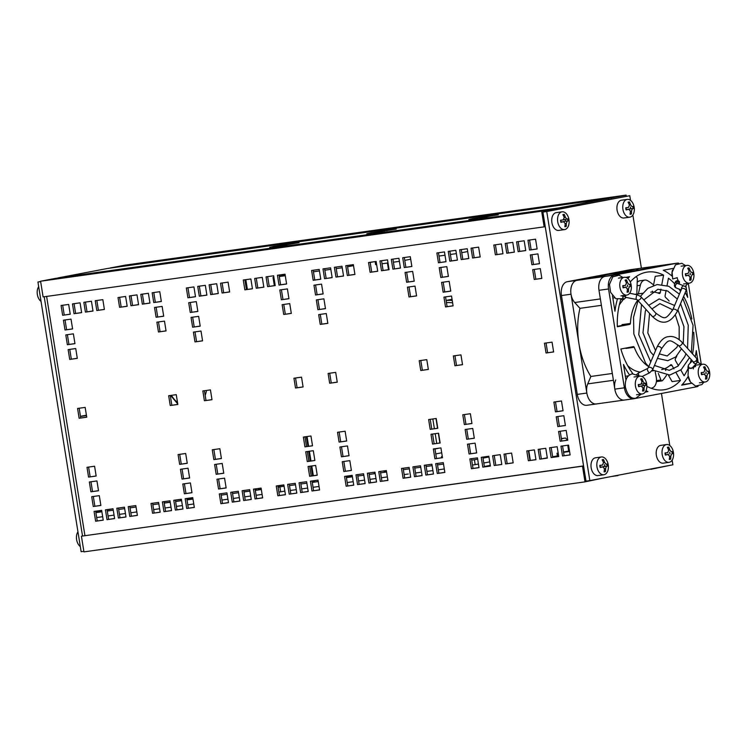 <?xml version="1.0" encoding="UTF-8"?>
<svg xmlns="http://www.w3.org/2000/svg" width="747" height="747" viewBox="0 0 747 747"><rect width="100%" height="100%" fill="white"/><g stroke="black" fill="none" stroke-linecap="round" stroke-linejoin="round"><path stroke-width="1.12" d="M474.252 218.936L468.864 219.525L472.972 218.6L498.277 214.809L474.233 218.656M372.221 233.195L366.824 233.783L370.942 232.859L396.246 229.068L372.193 232.915M275.045 246.771L269.658 247.36L273.766 246.435L299.071 242.644L275.045 246.771M617.872 475.269L636.509 471.721M650.796 469.004L644.316 470.236M585.004 481.862L582.492 466.175L81.432 536.187L83.944 551.884L585.004 481.862L603.585 477.996M617.928 475.596L611.391 476.511M110.182 268.098L611.223 197.955L611.391 199.019M608.908 199.486L608.74 198.431L107.68 268.444L57.986 277.912L559.045 207.899L559.214 208.955M556.73 209.431L556.562 208.366L55.502 278.388L40.59 281.227L43.102 296.914L545.254 226.696M81.432 536.187L583.575 465.923M626.303 196.2L626.126 195.116L125.076 265.138L110.164 267.977M556.562 208.366L541.65 211.205L40.59 281.227M626.126 195.116L611.223 197.955M669.433 465.456L650.842 469.321M582.492 466.175L583.584 465.969M608.74 198.431L559.045 207.899M541.65 211.205L544.161 226.901M74.037 313.703L72.468 303.898L80.06 302.834L81.628 312.638L74.037 313.703L81.619 312.563M74.065 303.674L75.624 313.395M119.585 307.334L118.017 297.53L125.608 296.466L127.177 306.279L119.585 307.334L127.167 306.195M119.623 297.306L121.173 307.036M130.977 305.747L129.399 295.943L137 294.878L138.569 304.683L130.977 305.747L138.55 304.608M131.005 295.719L132.564 305.439M107.017 519.632L105.448 509.827L113.04 508.772L114.608 518.577L107.017 519.632L114.599 518.493M107.054 509.603L108.614 519.333M118.409 518.044L116.84 508.24L124.432 507.176L126 516.98L118.409 518.044L125.991 516.905M118.437 508.016L119.996 517.746M85.419 312.115L83.851 302.302L91.442 301.246L93.011 311.051L85.419 312.115L93.001 310.967M85.457 302.077L87.016 311.807M152.575 513.273L150.997 503.469L158.588 502.404L160.166 512.209L152.575 513.273L160.147 512.134M152.603 503.245L154.162 512.965M163.957 511.676L162.388 501.872L169.98 500.807L171.549 510.621L163.957 511.676L171.539 510.537M163.995 501.648L165.554 511.378M170.241 405.528L168.673 395.723L176.264 394.659L177.833 404.472L170.241 405.528L177.823 404.388M170.279 395.499L171.829 405.229M186.731 508.492L185.163 498.688L192.754 497.633L194.323 507.437L186.731 508.492L194.313 507.353M186.769 498.464L188.328 508.193M184.378 493.786L182.81 483.981L190.401 482.917L191.97 492.731L184.378 493.786L191.96 492.647M184.406 483.757L185.966 493.487M182.025 479.079L180.447 469.275L188.048 468.21L189.617 478.015L182.025 479.079L189.598 477.94M182.053 469.051L183.613 478.771M179.663 464.373L178.094 454.559L185.686 453.504L187.254 463.308L179.663 464.373L187.245 463.224M179.7 454.335L181.26 464.064M158.457 331.985L156.889 322.172L164.48 321.117L166.049 330.921L158.457 331.985L166.039 330.846M158.495 321.948L160.054 331.677M142.36 304.15L140.791 294.346L148.382 293.291L149.951 303.095L142.36 304.15L149.942 303.011M142.397 294.122L143.956 303.852M156.104 317.27L154.536 307.465L162.127 306.41L163.696 316.214L156.104 317.27L163.686 316.13M156.142 307.241L157.692 316.971M153.751 302.563L152.183 292.759L159.774 291.694L161.343 301.499L153.751 302.563L161.324 301.424M153.779 292.535L155.339 302.264M175.349 510.089L173.78 500.285L181.372 499.22L182.94 509.024L175.349 510.089L182.922 508.95M175.377 500.06L176.936 509.781M79.145 418.264L77.567 408.45L85.158 407.395L86.736 417.2L79.145 418.264L86.717 417.125M79.173 408.226L80.732 417.956M95.635 521.229L94.066 511.424L101.657 510.36L103.226 520.164L95.635 521.229L103.217 520.089M95.663 511.2L97.222 520.92M93.282 506.513L91.704 496.708L99.295 495.653L100.873 505.458L93.282 506.513L100.854 505.374M93.31 496.484L94.869 506.214M90.919 491.806L89.351 482.002L96.942 480.937L98.511 490.751L90.919 491.806L98.501 490.667M90.957 481.778L92.516 491.507M88.566 477.1L86.997 467.295L94.589 466.231L96.158 476.035L88.566 477.1L96.148 475.96M88.594 467.071L90.154 476.791M69.714 359.419L68.145 349.615L75.736 348.55L77.305 358.364L69.714 359.419L77.296 358.28M69.751 349.391L71.31 359.12M67.361 344.712L65.792 334.908L73.383 333.844L74.952 343.648L67.361 344.712L74.943 343.573M67.389 334.684L68.948 344.414M65.008 330.006L63.43 320.192L71.021 319.137L72.599 328.941L65.008 330.006L72.58 328.867M65.036 319.968L66.595 329.698M62.645 315.29L61.077 305.486L68.668 304.431L70.237 314.235L62.645 315.29L70.227 314.151M62.683 305.262L64.242 314.991M129.801 516.457L128.223 506.643L135.814 505.588L137.392 515.393L129.801 516.457L137.373 515.318M129.829 506.419L131.388 516.149M96.811 310.519L95.242 300.714L102.834 299.65L104.403 309.454L96.811 310.519L104.393 309.379M96.839 300.49L98.399 310.22M199.3 296.195L197.731 286.39L205.322 285.335L206.891 295.14L199.3 296.195L206.882 295.056M199.328 286.166L200.887 295.896M244.848 289.836L243.279 280.022L250.871 278.967L252.439 288.772L244.848 289.836L252.43 288.697M244.885 279.798L246.445 289.528M256.24 288.239L254.671 278.435L262.262 277.37L263.831 287.184L256.24 288.239L263.822 287.1M256.268 278.211L257.827 287.94M232.289 502.133L230.711 492.329L238.302 491.265L239.88 501.069L232.289 502.133L239.862 500.994M232.317 492.105L233.876 501.825M243.671 500.537L242.103 490.732L249.694 489.677L251.263 499.482L243.671 500.537L251.253 499.398M243.709 490.508L245.259 500.238M210.691 294.607L209.113 284.803L216.705 283.739L218.283 293.543L210.691 294.607L218.264 293.468M210.719 284.579L212.279 294.299M277.837 495.765L276.269 485.961L283.86 484.896L285.429 494.71L277.837 495.765L285.419 494.626M277.865 485.737L279.425 495.466M289.22 494.178L287.651 484.364L295.242 483.309L296.811 493.113L289.22 494.178L296.802 493.039M289.257 484.149L290.816 493.87M295.504 388.029L293.935 378.215L301.527 377.16L303.095 386.965L295.504 388.029L303.086 386.89M295.541 377.991L297.101 387.721M312.003 490.994L310.425 481.189L318.017 480.125L319.595 489.929L312.003 490.994L319.576 489.855M312.031 480.965L313.591 490.686M309.641 476.287L308.072 466.473L315.664 465.418L317.232 475.223L309.641 476.287L317.223 475.139M309.678 466.249L311.238 475.979M307.288 461.571L305.719 451.767L313.31 450.702L314.879 460.516L307.288 461.571L314.87 460.432M307.316 451.543L308.875 461.272M304.935 446.865L303.357 437.06L310.948 435.996L312.526 445.8L304.935 446.865L312.507 445.726M304.963 436.836L306.522 446.557M283.729 314.478L282.151 304.673L289.743 303.609L291.321 313.413L283.729 314.478L291.302 313.338M283.757 304.449L285.317 314.179M267.622 286.652L266.053 276.848L273.645 275.783L275.213 285.587L267.622 286.652L275.204 285.513M267.659 276.623L269.219 286.344M281.367 299.771L279.798 289.967L287.39 288.902L288.958 298.707L281.367 299.771L288.949 298.632M281.404 289.743L282.964 299.463M279.014 285.055L277.445 275.251L285.037 274.196L286.605 284L279.014 285.055L286.596 283.916M279.042 275.027L280.601 284.756M300.611 492.581L299.043 482.777L306.634 481.712L308.203 491.526L300.611 492.581L308.194 491.442M300.639 482.553L302.199 492.282M204.407 400.756L202.839 390.952L210.43 389.887L211.999 399.692L204.407 400.756L211.98 399.617M204.435 390.728L205.995 400.457M220.897 503.721L219.329 493.916L226.92 492.852L228.489 502.666L220.897 503.721L228.479 502.582M220.925 493.692L222.485 503.422M218.544 489.014L216.966 479.21L224.567 478.145L226.136 487.95L218.544 489.014L226.117 487.875M218.572 478.986L220.132 488.706M216.182 474.308L214.613 464.494L222.204 463.439L223.773 473.243L216.182 474.308L223.764 473.168M216.219 464.27L217.779 474M213.829 459.592L212.26 449.787L219.851 448.723L221.42 458.537L213.829 459.592L221.411 458.453M213.866 449.563L215.416 459.293M194.976 341.921L193.408 332.107L200.999 331.052L202.577 340.856L194.976 341.921L202.558 340.781M195.014 331.892L196.573 341.612M192.623 327.205L191.055 317.4L198.646 316.345L200.215 326.15L192.623 327.205L200.205 326.065M192.661 317.176L194.211 326.906M190.27 312.498L188.702 302.694L196.293 301.629L197.862 311.434L190.27 312.498L197.843 311.359M190.298 302.47L191.858 312.199M187.908 297.792L186.339 287.987L193.931 286.923L195.509 296.727L187.908 297.792L195.49 296.652M187.945 287.763L189.505 297.483M255.063 498.949L253.494 489.145L261.086 488.08L262.655 497.885L255.063 498.949L262.636 497.81M255.091 488.921L256.651 498.651M222.074 293.02L220.505 283.206L228.096 282.151L229.665 291.956L222.074 293.02L229.656 291.872M222.111 282.982L223.661 292.712M324.562 278.696L322.993 268.892L330.585 267.828L332.154 277.632L324.562 278.696L332.144 277.557M324.6 268.668L326.159 278.388M370.11 272.328L368.542 262.524L376.133 261.459L377.711 271.264L370.11 272.328L377.693 271.189M370.148 262.3L371.707 272.029M381.502 270.741L379.934 260.927L387.525 259.872L389.094 269.676L381.502 270.741L389.084 269.602M381.53 260.703L383.09 270.433M357.552 484.626L355.983 474.821L363.574 473.757L365.143 483.57L357.552 484.626L365.124 483.486M357.58 474.597L359.139 484.327M368.934 483.038L367.365 473.234L374.957 472.169L376.525 481.974L368.934 483.038L376.516 481.899M368.971 473.01L370.531 482.73M335.954 277.1L334.385 267.295L341.977 266.231L343.545 276.045L335.954 277.1L343.527 275.96M335.982 267.071L337.541 276.801M403.1 478.267L401.531 468.453L409.123 467.398L410.691 477.202L403.1 478.267L410.682 477.118M403.128 468.229L404.687 477.959M414.492 476.67L412.914 466.866L420.505 465.801L422.083 475.615L414.492 476.67L422.064 475.531M414.52 466.642L416.079 476.371M420.766 370.521L419.198 360.717L426.789 359.652L428.358 369.457L420.766 370.521L428.348 369.382M420.804 360.493L422.363 370.223A45.698 35.24 79.2 0 1 422.354 370.185M437.266 473.486L435.688 463.682L443.288 462.617L444.857 472.431L437.266 473.486L444.838 472.347M437.294 463.457L438.853 473.187M434.903 458.779L433.335 448.975L440.926 447.911L442.495 457.715L434.903 458.779L442.485 457.64M434.941 448.751L436.5 458.481M432.55 444.073L430.982 434.259L438.573 433.204L440.142 443.008L432.55 444.073L440.132 442.934M432.588 434.035L434.138 443.765M430.197 429.357L428.629 419.553L436.22 418.488L437.789 428.302L430.197 429.357L437.77 428.218M430.225 419.328L431.785 429.058M408.992 296.97L407.423 287.165L415.015 286.11L416.583 295.915L408.992 296.97L416.565 295.831M409.02 286.941L410.579 296.671M392.894 269.144L391.316 259.34L398.907 258.275L400.485 268.089L392.894 269.144L400.467 268.005M392.922 259.116L394.481 268.845M406.629 282.263L405.061 272.459L412.652 271.394L414.23 281.208L406.629 282.263L414.212 281.124M406.667 272.235L408.226 281.964M404.276 267.557L402.708 257.752L410.299 256.688L411.868 266.492L404.276 267.557L411.858 266.418M404.314 257.528L405.864 267.249M425.874 475.083L424.305 465.269L431.897 464.214L433.465 474.018L425.874 475.083L433.456 473.943M425.911 465.045L427.461 474.775M329.67 383.248L328.101 373.444L335.692 372.389L337.261 382.193L329.67 383.248L337.252 382.109M329.698 373.22L331.257 382.95M346.16 486.222L344.591 476.409L352.182 475.353L353.751 485.158L346.16 486.222L353.742 485.083M346.197 476.184L347.757 485.914M343.807 471.506L342.238 461.702L349.829 460.638L351.398 470.451L343.807 471.506L351.389 470.367M343.835 461.478L345.394 471.208M341.454 456.8L339.876 446.995L347.467 445.931L349.045 455.735L341.454 456.8L349.026 455.661M341.482 446.771L343.041 456.501M339.091 442.093L337.523 432.28L345.114 431.224L346.683 441.029L339.091 442.093L346.673 440.954M339.129 432.055L340.688 441.785M320.248 324.413L318.67 314.608L326.262 313.544L327.84 323.358L320.248 324.413L327.821 323.274M320.276 314.384L321.836 324.114M317.886 309.706L316.317 299.902L323.909 298.837L325.477 308.642L317.886 309.706L325.468 308.567M317.923 299.678L319.483 309.398M315.533 294.99L313.964 285.186L321.555 284.131L323.124 293.935L315.533 294.99L323.115 293.851M315.561 284.962L317.12 294.692M313.18 280.284L311.602 270.479L319.193 269.415L320.771 279.229L313.18 280.284L320.752 279.145M313.208 270.255L314.767 279.985M380.326 481.442L378.757 471.637L386.348 470.582L387.917 480.386L380.326 481.442L387.908 480.302M380.354 471.413L381.913 481.143M347.336 275.512L345.768 265.708L353.359 264.643L354.928 274.448L347.336 275.512L354.918 274.373M347.374 265.484L348.933 275.204M449.825 261.189L448.256 251.384L455.847 250.32L457.416 260.133L449.825 261.189L457.407 260.049M449.862 251.16L451.421 260.89M495.382 254.82L493.804 245.016L501.396 243.961L502.974 253.765L495.382 254.82L502.955 253.681M495.41 244.792L496.97 254.522M506.765 253.233L505.196 243.429L512.787 242.364L514.356 252.169L506.765 253.233L514.347 252.094M506.802 243.205L508.362 252.934M482.814 467.127L481.245 457.313L488.837 456.258L490.406 466.063L482.814 467.127L490.396 465.988M482.842 457.089L484.401 466.819M494.206 465.53L492.628 455.726L500.219 454.662L501.797 464.475L494.206 465.53L501.779 464.391M494.234 455.502L495.793 465.232M461.216 259.601L459.648 249.797L467.239 248.732L468.808 258.537L461.216 259.601L468.799 258.462M461.244 249.573L462.804 259.293M528.362 460.759L526.794 450.955L534.385 449.89L535.954 459.694L528.362 460.759L535.944 459.62M528.4 450.73L529.959 460.451M539.754 459.172L538.185 449.358L545.777 448.303L547.346 458.107L539.754 459.172L547.327 458.023M539.782 449.134L541.342 458.863M546.038 353.014L544.46 343.209L552.052 342.154L553.63 351.958L546.038 353.014L553.611 351.874M546.066 342.985L547.626 352.715M562.528 455.987L560.96 446.174L568.551 445.119L570.12 454.923L562.528 455.987L570.11 454.848M562.556 445.95L564.116 455.679M560.175 441.272L558.597 431.467L566.189 430.412L567.767 440.216L560.175 441.272L567.748 440.132M560.203 431.243L561.763 440.973M557.813 426.565L556.244 416.761L563.836 415.696L565.404 425.501L557.813 426.565L565.395 425.426M557.85 416.537L559.41 426.266M555.46 411.858L553.891 402.054L561.483 400.99L563.051 410.794L555.46 411.858L563.042 410.719M555.488 401.83L557.047 411.55M534.254 279.471L532.686 269.667L540.277 268.603L541.846 278.407L534.254 279.471L541.836 278.332M534.282 269.443L535.842 279.163M518.157 251.646L516.588 241.832L524.179 240.777L525.748 250.581L518.157 251.646L525.729 250.506M518.185 241.608L519.744 251.337M531.901 264.765L530.323 254.951L537.915 253.896L539.493 263.7L531.901 264.765L539.474 263.616M531.929 254.727L533.489 264.457M529.539 250.049L527.97 240.245L535.562 239.18L537.13 248.994L529.539 250.049L537.121 248.91M529.576 240.02L531.136 249.75M551.137 457.575L549.568 447.77L557.159 446.706L558.728 456.51L551.137 457.575L558.719 456.436M551.174 447.546L552.733 457.276M454.932 365.75L453.364 355.945L460.955 354.881L462.524 364.685L454.932 365.75L462.514 364.611M454.97 355.721L456.52 365.442M471.422 468.714L469.854 458.91L477.445 457.846L479.014 467.65L471.422 468.714L479.004 467.575M471.46 458.686L473.019 468.416M469.069 454.008L467.501 444.194L475.092 443.139L476.661 452.943L469.069 454.008L476.651 452.869M469.107 443.979L470.657 453.7M466.716 439.292L465.148 429.488L472.739 428.433L474.308 438.237L466.716 439.292L474.289 438.153M466.744 429.264L468.304 438.993M464.354 424.585L462.785 414.781L470.377 413.717L471.945 423.521L464.354 424.585L471.936 423.446M464.391 414.557L465.951 424.287M445.511 306.914L443.942 297.101L451.533 296.045L453.102 305.85L445.511 306.914L453.093 305.766M445.539 296.876L447.098 306.606M443.148 292.198L441.58 282.394L449.171 281.33L450.749 291.143L443.148 292.198L450.73 291.059M443.186 282.17L444.745 291.9M440.795 277.492L439.227 267.687L446.818 266.623L448.387 276.427L440.795 277.492L448.377 276.353M440.833 267.463L442.383 277.184M438.442 262.785L436.874 252.972L444.465 251.916L446.034 261.721L438.442 262.785L446.024 261.637M438.47 252.747L440.03 262.477M505.588 463.943L504.02 454.139L511.611 453.074L513.18 462.879L505.588 463.943L513.17 462.804M505.626 453.915L507.176 463.635M472.608 258.004L471.03 248.2L478.622 247.136L480.2 256.949L472.608 258.004L480.181 256.865M472.636 247.976L474.196 257.706M46.613 296.428L84.925 535.599M583.556 465.923L545.235 226.696M441.486 456.622A1.671 1.289 79.2 0 1 441.318 457.799M274.345 285.634L273.028 277.426L273.888 277.314M285.186 275.12L279.238 276.25M273.888 277.268L273.028 277.426M279.294 276.558L285.279 275.718M313.451 271.787L319.445 270.946M324.842 270.19L330.828 269.35M336.225 268.603L342.219 267.762M373.659 261.805L370.176 262.468M353.518 265.643L347.579 266.772M561.38 438.573L565.404 438.013L561.408 438.778M567.645 440.151L565.404 438.013M528.783 450.674L530.333 460.404M543.153 458.611L547.299 457.818M552.659 456.8L557.421 455.894M535.506 239.189L536.094 242.486M439.003 256.053L444.988 255.222M450.394 254.466L456.38 253.625M461.749 252.682L467.687 251.552M375.162 261.599L375.657 264.662L376.628 264.531M382.025 263.775L388.01 262.935M393.417 262.188L399.402 261.347M404.762 260.358L410.701 259.218M387.432 263.019L388.496 269.676M247.388 289.397L245.819 279.667M569.55 451.384L568.812 451.431L569.531 451.244M569.569 451.477L563.574 452.318M558.177 453.074L557.001 453.233L558.168 453.018M557.533 456.604L557.001 453.233M563.527 451.991L569.475 450.899M568.672 451.011L567.748 445.231M432.569 470.61L426.92 471.394M420.421 472.309L415.537 472.982M408.273 474.009L404.146 474.578M188.599 504.701L190.84 504.384M167.347 507.671L169.588 507.353M359.382 474.345L357.598 474.681M352.239 475.708L346.3 476.838M318.231 481.47L313.619 482.095L313.404 480.769M283.869 484.962L277.921 486.092M261.273 489.257L255.306 490.275M249.909 491.031L243.924 491.871M192.885 498.436L186.946 499.566M170.195 502.143L164.209 502.983M181.577 500.546L175.592 501.386M375.115 473.122L374.163 473.243L375.106 473.066M386.414 471.002L384.051 471.366L386.404 470.974M478.435 464.027L475.195 464.653L474.41 459.75L471.693 460.124M475.195 464.653L472.477 465.026M443.513 464.064L437.527 464.895M432.13 465.652L426.135 466.492M420.738 467.248L414.753 468.08M409.356 468.836L403.361 469.676M386.572 472.02L380.587 472.86M375.19 473.607L369.205 474.448M363.798 475.204L357.813 476.035M352.416 476.791L346.421 477.632M318.25 481.563L312.265 482.403M306.868 483.16L300.873 484M295.476 484.747L289.491 485.587M444.297 468.967L438.312 469.807M387.366 476.922L381.372 477.763M375.974 478.51L369.989 479.35M364.583 480.106L358.597 480.947M353.2 481.694L347.215 482.534M319.034 486.474L313.049 487.305M307.652 488.062L301.657 488.902M296.26 489.649L290.275 490.49M284.85 491.124L280.685 491.825L279.901 486.923L278.099 487.175M284.065 486.213L279.901 486.923M261.31 489.528L255.325 490.359M249.928 491.115L243.933 491.956M238.536 492.703L232.55 493.543M227.153 494.299L221.159 495.13M280.685 491.825L278.883 492.077M262.094 494.43L256.109 495.261M250.712 496.017L244.717 496.858M239.32 497.605L233.335 498.445M227.938 499.201L221.943 500.042M192.987 499.071L187.002 499.911M181.596 500.658L175.61 501.498M170.213 502.255L164.219 503.095M158.822 503.842L152.836 504.683M136.047 507.026L130.062 507.867M124.665 508.623L118.67 509.454M113.273 510.21L107.288 511.051M101.881 511.798L95.896 512.638M193.772 503.973L187.786 504.813M182.38 505.57L176.395 506.401M170.998 507.157L165.012 507.997M159.606 508.744L153.621 509.585M136.832 511.928L130.846 512.769M125.449 513.525L119.455 514.356M114.058 515.113L108.072 515.953M102.675 516.709L96.68 517.54M95.803 512.078L101.751 510.948M107.101 509.921L113.049 508.791M488.949 456.977L483.01 458.107M477.65 459.125L474.41 459.75M489.733 461.879L483.795 463.009M435.977 418.525L437.537 428.255M438.33 433.232L439.89 442.962M434.978 449.012L437.537 448.387M436.734 443.401L435.184 433.68M434.38 428.694L432.821 418.964M441.71 452.785L435.772 453.924M437.555 448.527L434.959 448.891M80.471 416.331L86.409 415.192M86.475 415.612L80.489 416.452M477.865 467.734L478.995 467.519M484.355 466.502L490.293 465.362M38.676 286.633A8.983 5.715 82 0 0 41.038 301.396M77.94 531.789A8.983 5.715 82 0 0 76.614 539.651A8.983 5.715 82 0 0 80.302 546.552M289.192 244.344L286.96 244.717M279.826 246.09L287.156 244.951M288.977 244.4L286.437 244.783M286.4 244.605L281.638 245.539M278.155 246.062L281.404 245.315M289.238 244.092L286.951 244.633M276.717 246.351L293.702 243.494L276.717 246.351M384.845 231.038L383.472 231.271M380.522 231.673L375.19 232.719L382.623 231.654M387.226 230.683L384.219 230.991M387.553 230.365L383.463 231.168M380.391 231.43L384.21 230.944M488.968 216.397L486.4 216.826M479.639 218.171L487.072 216.994M487.576 216.649L485.298 216.966M485.27 216.817L480.144 217.825M477.781 218.18L479.863 217.61M487.8 216.341L486.39 216.751M83.851 551.314L81.134 551.697L37.938 282.021L40.637 281.507M82.525 535.982L44.204 296.764M37.938 282.021L40.655 281.638M642.934 383.827A4.445 2.829 -98 0 1 643.204 385.573M642.765 389.85L643.933 390.784A15.51 12.008 -106.4 0 0 644.063 387.702L645.063 385.34L646.267 385.256A6.191 3.94 82 0 0 645.922 383.099A15.51 1.027 168.3 0 1 644.773 383.538L643.102 381.689A15.51 12.055 -95.2 0 0 642 378.766L641.159 380.008M642 378.766A6.191 3.94 82 0 0 640.637 379.018A15.51 11.831 73.8 0 1 641.962 381.904L640.963 384.266L638.302 384.556A6.191 3.94 82 0 0 638.648 386.703A15.51 1.205 -11 0 0 641.253 386.068L638.816 386.367L641.253 386.068L642.924 387.917A15.51 11.877 84.8 0 1 642.569 391.045A6.191 3.94 82 0 0 643.933 390.784M638.844 386.629L638.844 386.629A5.612 3.567 -98 0 1 638.508 384.546M640.926 386.096L645.063 385.34M644.773 383.538L641.561 384.033M641.589 384.023L644.614 383.566M641.029 384.257L638.554 384.63L641.029 384.257M635.464 386.143A8.983 5.715 -98 0 1 639.834 376.18A8.983 5.715 -98 0 1 646.734 384.285A8.983 5.715 -98 0 1 642.327 393.968A8.983 5.715 -98 0 1 635.464 386.143M692.422 367.711A2.381 1.345 137.9 0 1 692.31 367.879L688.799 368.364M693.309 368.934A2.381 1.261 -157.1 0 0 692.936 367.748L692.31 367.879M703.786 382.203L701.965 384.546L695.616 386.106L690.424 381.988L688.015 375.461L688.426 368.439C687.716 367.86 687.838 366.581 688.799 364.592L692.376 360.838M695.662 364.293A2.381 1.793 62.5 0 1 694.99 366.814M694.01 366.936A2.381 1.793 62.5 0 1 693.384 366.693M638.554 376.357L637.826 375.489L632.317 373.836C627.153 375.283 624.837 379.691 625.379 387.058C627.48 395.247 630.926 398.973 635.725 398.235L641.206 394.127M679.284 281.46A2.381 1.345 137.9 0 1 679.331 282.805L679.415 284.084M685.522 265.568L681.815 263.289L675.456 264.83L672.095 272.291L672.702 278.976L677.286 277.651M622.914 277.492L619.132 275.195L612.773 276.848L609.477 284.439L610.616 292.385L615.845 298.697L622.027 298.744A2.381 1.793 -117.5 0 0 622.466 295.691M672.141 460.171L672.879 464.793L589.841 480.61L546.739 211.522L629.777 195.714L630.524 200.355M629.777 195.714L542.91 212.064L586.012 481.143L589.841 480.61M542.91 212.064L546.739 211.522M632.868 215.015L641.384 268.173M661.459 393.473L669.788 445.52M636.761 270.377L609.403 274.205A62.58 39.806 82 0 0 608.17 274.41L576.861 280.368A12.512 7.965 82 0 0 571.016 294.215L578.934 343.629A62.58 39.806 82 0 0 590.877 376.46L587.74 383.874A12.512 7.965 82 0 0 588.122 397.488A12.512 7.965 82 0 0 596.405 403.95A12.512 7.965 82 0 0 596.498 403.94M604.949 276.437L577.114 280.33A12.512 7.965 82 0 0 570.876 289.182A12.512 7.965 82 0 0 574.704 302.516L579.961 308.334A62.58 39.806 82 0 0 578.934 343.629L586.843 393.053A12.512 7.965 82 0 0 596.405 403.95L586.843 405.294A12.512 7.965 82 0 0 587.086 405.248M639.815 268.388A12.512 7.965 82 0 0 639.721 268.406A12.512 7.965 82 0 0 639.469 268.444L608.17 274.41A62.58 39.806 82 0 0 600.775 277.025M667.594 264.513L639.721 268.406A12.512 7.965 82 0 0 636.136 270.47M630.403 269.714A12.512 7.965 82 0 0 630.151 269.742A12.512 7.965 82 0 0 629.908 269.779L567.3 281.703A12.512 7.965 82 0 0 561.455 295.551L577.282 394.388A12.512 7.965 82 0 0 586.843 405.294M666.501 375.255A56.66 36.043 -98 0 1 662.421 380.625A1.569 0.999 -98 0 1 661.982 380.867A1.569 0.999 -98 0 1 660.927 379.99L658.322 373.397M639.469 372.323L639.936 372.258M621.681 298.912L622.428 300.789A39.115 24.875 82 0 0 619.244 305.178M626.182 297.446A39.115 24.875 82 0 0 623.484 299.678L622.727 295.765M635.622 276.969A56.66 36.043 -98 0 1 636.239 277.016A1.569 0.999 -98 0 1 637.312 278.846L636.827 294.066M627.695 365.666A39.115 24.875 82 0 0 639.553 371.959L639.423 372.51M655.203 371.81L656.23 377.076A9.384 5.967 -98 0 1 652.747 387.693A56.66 36.043 -98 0 1 651.179 388.3M656.436 381.175A1.569 0.999 82 0 0 657.201 381.53L661.982 380.867M638.349 293.851L640.347 285.279A9.384 5.967 -98 0 1 644.773 280.088L639.992 280.76A9.384 5.967 82 0 0 637.2 282.431M623.484 299.678L622.064 299.874M644.773 280.088A9.384 5.967 -98 0 1 647.509 280.667A56.66 36.043 -98 0 1 653.569 284.99M673.915 368.869L671.898 365.302A1.569 0.999 -98 0 0 670.955 364.685A1.569 0.999 -98 0 0 670.75 364.751A39.115 24.875 -98 0 1 661.627 369.569M638.041 300.63L633.54 317.316L633.848 334.021L645.613 363.173L648.741 366.702A39.115 24.875 -98 0 1 634.24 347.262L625.874 348.429A1.569 0.999 -98 0 0 625.631 348.102M637.695 300.247A39.115 24.875 -98 0 0 630.431 323.46L622.064 324.637A1.569 0.999 -98 0 1 621.336 325.58L617.302 326.346M650.74 292.133A39.115 24.875 -98 0 1 659.34 293.515A1.569 0.999 -98 0 0 659.498 293.515A1.569 0.999 -98 0 0 660.255 292.581L657.762 292.927M666.119 290.34L665.11 295.635A1.569 0.999 -98 0 0 665.502 297.399A39.115 24.875 -98 0 1 669.144 301.05M676.857 355.88A39.115 24.875 -98 0 1 675.344 358.821A1.569 0.999 -98 0 0 675.521 360.633L678.397 365.731M632.942 373.78A59.452 37.817 -98 0 1 620.878 349.008L633.269 346.645A1.569 0.999 -98 0 1 633.297 346.636A1.569 0.999 -98 0 1 634.24 347.262M664.774 368.663L665.782 370.447M668.472 375.209L672.095 381.614L680.461 380.447A59.452 37.817 -98 0 1 664.998 389.617A59.452 37.817 -98 0 1 663.831 389.813A59.452 37.817 -98 0 1 646.874 386.311M678.678 263.159A12.512 7.965 82 0 0 677.258 263.159A12.512 7.965 82 0 0 677.015 263.196L614.408 275.12A12.512 7.965 82 0 0 608.553 288.968L624.389 387.805A12.512 7.965 82 0 0 633.942 398.711A12.512 7.965 82 0 0 634.194 398.665L696.802 386.741A12.512 7.965 82 0 0 698.053 386.33M701.274 364.321L688.295 283.318M667.034 285.597L668.453 278.22A59.452 37.817 -98 0 1 674.644 283.776M678.995 289.07A59.452 37.817 -98 0 1 680.573 291.339M683.617 296.391A59.452 37.817 -98 0 1 691.862 318.988M693.739 332.331A59.452 37.817 -98 0 1 692.544 353.901M691.236 359.578A59.452 37.817 -98 0 1 690.135 363.191M688.248 368.084A59.452 37.817 -98 0 1 684.084 375.778L680.797 369.98M630.431 323.46A1.569 0.999 -98 0 1 629.702 324.403L617.321 326.766A59.452 37.817 -98 0 1 620.897 299.202M630.263 281.964A59.452 37.817 -98 0 1 647.378 272.057A59.452 37.817 -98 0 1 663.597 275.157L661.814 284.448M660.908 289.164L660.255 292.581M625.827 277.398L629.534 276.698A64.139 40.796 82 0 0 627.882 278.538M617.367 299.276A64.139 40.796 82 0 0 614.949 311.238L612.465 295.756M646.043 390.606A64.139 40.796 82 0 0 647.938 391.596L645.193 392.119M625.958 379.99L623.474 364.489A64.139 40.796 82 0 0 629.525 374.919M691.423 383.314L681.666 385.172A64.139 40.796 82 0 0 688.108 376.432A10.953 6.966 82 0 0 690.312 381.82M695.233 356.879A64.139 40.796 82 0 0 696.26 350.623L698.118 362.258M672.515 269.984A10.953 6.966 82 0 0 672.039 276.11A64.139 40.796 82 0 0 663.261 270.274L673.038 268.416M685.895 285.952L687.726 297.381A64.139 40.796 82 0 0 685.223 292.581M676.268 373.024L680.461 380.447M653.485 285.429L655.231 276.334L663.597 275.157M652.392 291.106L652.206 292.049M601.4 305.336L579.961 308.334M612.316 373.463L590.877 376.46M615.715 379.962A12.512 7.965 82 0 0 616.098 393.585A12.512 7.965 82 0 0 624.38 400.047A12.512 7.965 82 0 0 624.632 400M667.939 264.466A12.512 7.965 82 0 0 667.697 264.494A12.512 7.965 82 0 0 667.444 264.531L604.837 276.455A12.512 7.965 82 0 0 598.991 290.303L614.828 389.14A12.512 7.965 82 0 0 624.38 400.047L633.942 398.711M664.26 270.778A10.953 6.966 -98 0 1 664.541 270.031M682.151 384.649L683.16 384.462A10.953 6.966 -98 0 1 682.73 384.014M691.414 383.304L683.16 384.462M628.404 375.844L625.36 376.264M647.938 391.596L645.305 391.96M669.657 452.206A4.445 2.829 -98 0 1 669.928 453.952M669.489 458.228L670.657 459.162A15.51 12.008 -106.4 0 0 670.787 456.072L671.786 453.709L672.991 453.634A6.191 3.94 82 0 0 672.645 451.477A15.51 1.027 168.3 0 1 671.497 451.916L669.826 450.058A15.51 12.055 -95.2 0 0 668.724 447.136L667.874 448.377M668.724 447.136A6.191 3.94 82 0 0 667.36 447.397A15.51 11.831 73.8 0 1 668.686 450.282L667.687 452.645L665.026 452.925A6.191 3.94 82 0 0 665.372 455.082A15.51 1.205 -11 0 0 667.977 454.437L665.54 454.746L667.977 454.437L669.648 456.286A15.51 11.877 84.8 0 1 669.284 459.424A6.191 3.94 82 0 0 670.657 459.162M665.568 454.998L665.568 454.998A5.612 3.567 -98 0 1 665.232 452.915L665.605 454.998M667.753 452.635L665.278 453.009L667.753 452.635M667.65 454.475L668.537 454.129M662.187 454.512A8.983 5.715 -98 0 1 666.557 444.549A8.983 5.715 -98 0 1 673.458 452.654A8.983 5.715 -98 0 1 669.051 462.337A8.983 5.715 -98 0 1 662.187 454.512M669.051 462.337L663.215 463.159A8.983 5.715 -98 0 1 656.361 455.334A8.983 5.715 -98 0 1 660.731 445.371L666.557 444.549M604.454 464.615A4.445 2.829 -98 0 1 604.725 466.371M604.286 470.647L605.453 471.581A15.51 12.008 -106.4 0 0 605.593 468.49L606.583 466.128L607.787 466.044A6.191 3.94 82 0 0 607.442 463.896A15.51 1.027 168.3 0 1 606.303 464.335L604.631 462.477A15.51 12.055 -95.2 0 0 603.529 459.554L602.68 460.796M603.529 459.554A6.191 3.94 82 0 0 602.166 459.816A15.51 11.831 73.8 0 1 603.492 462.701L602.493 465.054L599.822 465.344A6.191 3.94 82 0 0 600.168 467.501A15.51 1.205 -11 0 0 602.782 466.856L600.336 467.155L602.782 466.856L604.454 468.705A15.51 11.877 84.8 0 1 604.09 471.843A6.191 3.94 82 0 0 605.453 471.581M600.364 467.417L600.364 467.417A5.612 3.567 -98 0 1 600.037 465.334M602.549 465.054L600.074 465.428L602.549 465.054M603.333 466.548L606.564 466.137L602.446 466.884M596.993 466.931A8.983 5.715 -98 0 1 601.363 456.968A8.983 5.715 -98 0 1 608.263 465.073A8.983 5.715 -98 0 1 603.847 474.756A8.983 5.715 -98 0 1 596.993 466.931M603.847 474.756L598.02 475.578A8.983 5.715 -98 0 1 591.157 467.753A8.983 5.715 -98 0 1 595.527 457.79L601.363 456.968M630.384 207.04A4.445 2.829 -98 0 1 630.655 208.796M630.216 213.063L631.383 214.006A15.51 12.008 -106.4 0 0 631.523 210.915L632.522 208.553L633.717 208.469A6.191 3.94 82 0 0 633.372 206.321A15.51 1.027 168.3 0 1 632.233 206.76L630.561 204.902A15.51 12.055 -95.2 0 0 629.46 201.979L628.61 203.221M629.46 201.979A6.191 3.94 82 0 0 628.096 202.241A15.51 11.831 73.8 0 1 629.422 205.117L628.423 207.479L625.762 207.769A6.191 3.94 82 0 0 626.107 209.926A15.51 1.205 -11 0 0 628.713 209.281L626.266 209.58L628.713 209.281L630.384 211.13A15.51 11.877 84.8 0 1 630.02 214.258A6.191 3.94 82 0 0 631.383 214.006M626.303 209.842L626.303 209.842A5.612 3.567 -98 0 1 625.967 207.759L626.341 209.842M628.479 207.47L626.005 207.843L628.479 207.47M628.376 209.309L632.522 208.553M622.923 209.356A8.983 5.715 -98 0 1 627.293 199.393A8.983 5.715 -98 0 1 634.194 207.498A8.983 5.715 -98 0 1 629.777 217.181A8.983 5.715 -98 0 1 622.923 209.356M629.777 217.181L623.95 217.993A8.983 5.715 -98 0 1 617.087 210.168A8.983 5.715 -98 0 1 621.467 200.205L627.293 199.393M565.19 219.459A4.445 2.829 -98 0 1 565.46 221.205M565.021 225.482L566.189 226.416A15.51 12.008 -106.4 0 0 566.319 223.334L567.318 220.972L568.523 220.888A6.191 3.94 82 0 0 568.178 218.731A15.51 1.027 168.3 0 1 567.029 219.17L565.358 217.321A15.51 12.055 -95.2 0 0 564.256 214.398L563.406 215.64M564.256 214.398A6.191 3.94 82 0 0 562.893 214.65A15.51 11.831 73.8 0 1 564.218 217.536L563.219 219.898L560.558 220.188A6.191 3.94 82 0 0 560.904 222.335A15.51 1.205 -11 0 0 563.509 221.7L561.072 221.999L563.509 221.7L565.18 223.549A15.51 11.877 84.8 0 1 564.816 226.677A6.191 3.94 82 0 0 566.189 226.416M561.1 222.261L561.1 222.261A5.612 3.567 -98 0 1 560.764 220.178M567.029 219.17L563.817 219.665M563.845 219.655L566.87 219.198M563.285 219.889L560.81 220.262L563.285 219.889M567.3 220.972L564.069 221.392L567.272 220.981M563.182 221.728L564.069 221.392M557.72 221.775A8.983 5.715 -98 0 1 562.089 211.812A8.983 5.715 -98 0 1 568.99 219.917A8.983 5.715 -98 0 1 564.583 229.6A8.983 5.715 -98 0 1 557.72 221.775M564.583 229.6L558.747 230.412A8.983 5.715 -98 0 1 551.893 222.587A8.983 5.715 -98 0 1 556.263 212.624L562.089 211.812M705.85 371.857A4.445 2.829 -98 0 1 706.111 373.612M705.672 377.889L706.839 378.822A15.51 12.008 -106.4 0 0 706.979 375.732L707.979 373.369L709.174 373.295A6.191 3.94 82 0 0 708.828 371.138A15.51 1.027 168.3 0 1 707.689 371.576L706.018 369.718A15.51 12.055 -95.2 0 0 704.916 366.796L704.066 368.038M704.916 366.796A6.191 3.94 82 0 0 703.553 367.057A15.51 11.831 73.8 0 1 704.879 369.942L703.879 372.305L701.218 372.585A6.191 3.94 82 0 0 701.564 374.742A15.51 1.205 -11 0 0 704.169 374.098L701.722 374.396M701.76 374.658L701.76 374.658A5.612 3.567 -98 0 1 701.424 372.576M701.722 374.415L704.169 374.098L705.84 375.946A15.51 11.877 84.8 0 1 705.476 379.084A6.191 3.94 82 0 0 706.839 378.822M703.833 374.135L704.729 373.789M703.935 372.295L701.461 372.669L703.935 372.295M698.38 374.172A8.983 5.715 -98 0 1 702.75 364.209A8.983 5.715 -98 0 1 709.65 372.314A8.983 5.715 -98 0 1 705.233 381.997A8.983 5.715 -98 0 1 698.38 374.172M693.263 368.234A8.983 5.715 -98 0 1 695.821 365.358M627.405 284.952A4.445 2.829 -98 0 1 627.676 286.699M627.237 290.975L628.404 291.909A15.51 12.008 -106.4 0 0 628.535 288.818L629.534 286.465L630.739 286.381A6.191 3.94 82 0 0 630.393 284.224A15.51 1.027 168.3 0 1 629.245 284.663L627.573 282.814A15.51 12.055 -95.2 0 0 626.472 279.882L625.631 281.124M626.472 279.882A6.191 3.94 82 0 0 625.108 280.144A15.51 11.831 73.8 0 1 626.434 283.029L625.444 285.391L622.774 285.671A6.191 3.94 82 0 0 623.119 287.828A15.51 1.205 -11 0 0 625.725 287.184L623.287 287.492L625.725 287.184L627.405 289.042A15.51 11.877 84.8 0 1 627.041 292.17A6.191 3.94 82 0 0 628.404 291.909M623.315 287.744L623.315 287.744A5.612 3.567 -98 0 1 622.979 285.662L623.353 287.744M625.398 287.221L626.285 286.876M625.5 285.382L623.026 285.756L625.5 285.382M619.935 287.268A8.983 5.715 -98 0 1 624.315 277.305A8.983 5.715 -98 0 1 631.215 285.401A8.983 5.715 -98 0 1 626.798 295.093A8.983 5.715 -98 0 1 619.935 287.268M690.013 273.028A4.445 2.829 -98 0 1 690.284 274.775M689.845 279.051L691.012 279.985A15.51 12.008 -106.4 0 0 691.143 276.894L692.142 274.541L693.347 274.457A6.191 3.94 82 0 0 693.001 272.3A15.51 1.027 168.3 0 1 691.853 272.739L690.181 270.89A15.51 12.055 -95.2 0 0 689.089 267.958L688.239 269.2M689.089 267.958A6.191 3.94 82 0 0 687.716 268.22A15.51 11.831 73.8 0 1 689.042 271.105L688.052 273.467L685.382 273.747A6.191 3.94 82 0 0 685.727 275.904A15.51 1.205 -11 0 0 688.332 275.26L685.895 275.568M685.923 275.82L685.923 275.82A5.612 3.567 -98 0 1 685.587 273.738L685.961 275.82M685.895 275.578L688.332 275.26L690.013 277.118A15.51 11.877 84.8 0 1 689.649 280.246A6.191 3.94 82 0 0 691.012 279.985M688.006 275.298L688.893 274.952M688.108 273.458L685.634 273.832L688.108 273.458M682.543 275.344A8.983 5.715 -98 0 1 686.923 265.381A8.983 5.715 -98 0 1 693.823 273.477A8.983 5.715 -98 0 1 689.406 283.169A8.983 5.715 -98 0 1 682.543 275.344M679.49 282.245A8.983 5.715 -98 0 1 677.109 277.884M678.827 284.019L678.248 283.608A2.381 1.905 112.2 0 0 675.587 285.102A2.381 1.905 112.2 0 0 676.446 288.025C674.532 287.287 673.981 285.727 674.802 283.346L675.316 282.133A2.381 1.261 -157.1 0 1 676.194 281.591A2.381 1.261 -157.1 0 1 679.331 282.805M446.454 302.6A45.698 35.24 79.2 0 1 452.626 302.908M452.243 300.49A47.687 36.78 -100.8 0 0 446.127 300.518M177.506 402.437A23.446 18.077 79.2 0 1 171.465 395.331M205.182 395.378A25.435 19.618 -100.8 0 0 206.536 390.429M314.338 482.011L314.123 480.666M313.329 475.69L311.77 465.96M310.967 460.974L309.407 451.253M308.614 446.267L307.054 436.537M258.91 489.715L258.705 488.417M255.932 488.799L256.146 490.163M164.265 502.974L164.06 501.639M180.457 499.351L180.671 500.686M645.427 383.304A5.612 3.567 -98 0 1 645.735 385.293M640.889 379.485A5.612 3.567 -98 0 1 641.906 379.364M643.653 390.242A5.612 3.567 -98 0 1 642.663 390.504M644.063 387.702L642.934 387.861M643.102 381.689L641.944 381.848M692.936 367.748A2.381 1.345 -42.1 0 0 693.095 366.992M696.634 358.439L682.104 342.341A2.381 1.345 137.9 0 1 681.236 344.937A2.381 1.345 137.9 0 1 678.565 345.534L693.095 361.632A2.381 1.345 137.9 0 0 695.765 361.034A2.381 1.345 137.9 0 0 696.634 358.439L696.83 363.07L692.254 367.879A2.381 1.989 -136.4 0 1 688.799 364.592M696.83 363.07A2.381 1.989 -136.4 0 1 692.936 361.464M682.104 342.341C677.641 337.793 673.215 335.879 668.826 336.617C664.457 336.804 660.525 340.277 657.052 347.028A2.381 1.261 22.9 0 1 657.93 346.487A2.381 1.261 22.9 0 1 660.488 347.196A2.381 1.261 22.9 0 1 661.45 348.877C669.088 338.195 669.405 339.362 678.565 345.534M657.052 347.028L648.275 367.813A2.381 1.261 22.9 0 1 650.964 367.58A2.381 1.261 22.9 0 1 652.663 369.672L661.45 348.877M648.275 367.813L647.602 368.467A2.381 0.887 63.7 0 0 647.472 370.008A2.381 0.887 63.7 0 0 648.667 372.211A2.381 0.887 63.7 0 0 649.713 372.744L652.663 369.672M647.602 368.467L638.638 372.893A2.381 0.887 63.7 0 0 639.395 376.245M637.919 375.573A2.381 1.261 22.9 0 1 639.283 376.255M678.509 283.72A2.381 1.261 -157.1 0 0 674.802 283.346M684.915 286.503A2.381 1.905 112.2 0 0 684.336 286.101A2.381 1.905 112.2 0 0 682.235 286.708A2.381 1.905 112.2 0 0 681.507 289.136M678.248 283.608L684.336 286.101C686.26 286.829 686.801 288.398 685.979 290.779A2.381 1.261 -157.1 0 0 684.28 288.697A2.381 1.261 -157.1 0 0 681.591 288.93L681.591 288.921M681.591 288.93L672.804 309.725A2.381 1.261 22.9 0 1 675.493 309.491A2.381 1.261 22.9 0 1 677.202 311.583L685.979 290.779M672.804 309.725C665.129 320.454 664.802 319.212 655.689 313.068A2.381 1.345 137.9 0 1 654.82 315.664A2.381 1.345 137.9 0 1 652.15 316.27C661.721 325.533 670.078 323.974 677.202 311.583M655.689 313.068L640.926 296.718A2.381 1.345 137.9 0 1 640.058 299.314A2.381 1.345 137.9 0 1 637.387 299.911L652.15 316.27M640.926 296.718L637.452 294.813A2.381 0.738 101.2 0 0 636.64 295.728A2.381 0.738 101.2 0 0 636.136 298.128A2.381 0.738 101.2 0 0 636.528 299.491L637.387 299.911M625.603 295.252A2.381 0.738 101.2 0 0 625.93 297.39L622.447 295.485M624.352 295.429A2.381 1.345 137.9 0 1 622.69 295.663M576.861 280.368L567.3 281.703M639.469 268.444L629.908 269.779M571.016 294.215L561.455 295.551M586.843 393.053L577.282 394.388M656.482 380.615L660.927 379.99M637.098 285.727L640.347 285.279M671.898 365.302L669.816 365.591M629.702 324.403L621.336 325.58M600.373 298.931L574.704 302.516M613.408 380.288L587.74 383.874M677.015 263.196L667.444 264.531M614.408 275.12L604.837 276.455M608.553 288.968L598.991 290.303M624.389 387.805L614.828 389.14M672.151 451.683A5.612 3.567 -98 0 1 672.459 453.662M667.613 447.855A5.612 3.567 -98 0 1 668.63 447.733M670.376 458.621A5.612 3.567 -98 0 1 669.387 458.882M669.826 450.058L668.668 450.226M670.787 456.072L669.648 456.23M606.947 464.102A5.612 3.567 -98 0 1 607.264 466.081M602.409 460.273A5.612 3.567 -98 0 1 603.436 460.152M605.173 471.03A5.612 3.567 -98 0 1 604.192 471.301M604.631 462.477L603.464 462.645M605.593 468.49L604.454 468.649M632.877 206.517A5.612 3.567 -98 0 1 633.195 208.506M628.348 202.698A5.612 3.567 -98 0 1 629.366 202.577M631.112 213.455A5.612 3.567 -98 0 1 630.123 213.717M630.561 204.902L629.404 205.061M631.523 210.915L630.384 211.074M567.683 218.936A5.612 3.567 -98 0 1 567.991 220.925M563.145 215.117A5.612 3.567 -98 0 1 564.162 214.996M565.909 225.874A5.612 3.567 -98 0 1 564.919 226.136M565.358 217.321L564.2 217.48M566.319 223.334L565.18 223.493M708.333 371.343A5.612 3.567 -98 0 1 708.651 373.323M703.805 367.515A5.612 3.567 -98 0 1 704.823 367.393M706.569 378.281A5.612 3.567 -98 0 1 705.579 378.542M706.979 375.732L705.84 375.89M706.018 369.718L704.86 369.886M629.898 284.43A5.612 3.567 -98 0 1 630.207 286.409M625.36 280.601A5.612 3.567 -98 0 1 626.388 280.48M628.124 291.367A5.612 3.567 -98 0 1 627.135 291.629M628.535 288.818L627.405 288.986M627.573 282.814L626.416 282.973M692.506 272.506A5.612 3.567 -98 0 1 692.814 274.485M687.968 268.677A5.612 3.567 -98 0 1 688.995 268.556M690.732 279.443A5.612 3.567 -98 0 1 689.742 279.705M691.143 276.894L690.013 277.062M690.181 270.89L689.023 271.049M452.047 299.295L446.108 300.425M170.633 395.452L177.749 403.931M312.61 475.792L311.051 466.063M310.257 461.076L308.698 451.347M307.895 446.37L306.335 436.64M375.536 232.457L374.826 232.522M638.881 386.629L638.545 384.537M645.044 385.34L641.813 385.76M639.834 376.18L634.007 376.992M642.327 393.968L636.491 394.78M693.487 367.785A2.381 2.381 0 0 0 693.207 366.87M697.474 362.052L701.358 364.405M649.713 372.744L642.047 376.535M638.638 372.893L636.5 374.62M678.425 280.853A2.381 2.381 0 0 0 675.316 282.133M681.161 289.948L676.446 288.025M687.987 283.365L685.092 286.531M637.452 294.813L629.646 293.263M636.528 299.491L625.93 297.39M652.514 369.998L669.807 375.069L681.245 369.588L689.518 357.673M641.533 304.505L638.76 334.656L650.768 361.903M654.447 365.451L669.275 370.335L677.921 366.161L684.784 356.599L685.97 353.733M687.567 348.391L688.248 325.244L680.554 303.637M677.314 299.043L667.725 291.05L657.93 289.257L643.811 299.911M640.459 296.26L647.92 288.286L657.155 284.551L668.761 286.278L679.387 294.141M682.786 298.361L693.067 325.262L691.367 352.603M646.09 309.547L645.324 311.2L642.98 332.723L650.46 351.828L653.541 355.339M657.444 358.355L667.799 360.708L675.764 356.917L681.488 348.774M649.573 313.413L647.826 332.91L655.558 350.558M659.33 353.901L667.211 355.974L676.922 347.299L677.903 344.843M679.191 339.652L679.154 326.841L675.391 315.029M672.505 310.407L671.544 309.23L659.9 303.627L651.972 308.959M648.713 305.346L659.162 298.921L674.597 305.486M677.931 309.856L683.953 326.672L683.244 343.601M639.721 268.406L630.151 269.742M642.644 293.254L634.987 294.318M653.513 370.717L651.916 370.942M624.287 400.056L596.405 403.95M614.51 297.848L612.839 298.081M677.258 263.159L667.697 264.494M600.401 467.417L600.074 465.334M632.494 208.553L629.263 208.973M561.137 222.261L560.801 220.169M701.797 374.658L701.461 372.576M702.75 364.209L696.923 365.031M705.233 381.997L699.407 382.819M624.315 277.305L618.479 278.117M626.798 295.093L620.962 295.905M686.923 265.381L681.087 266.193M689.406 283.169L683.57 283.981"/></g></svg>
